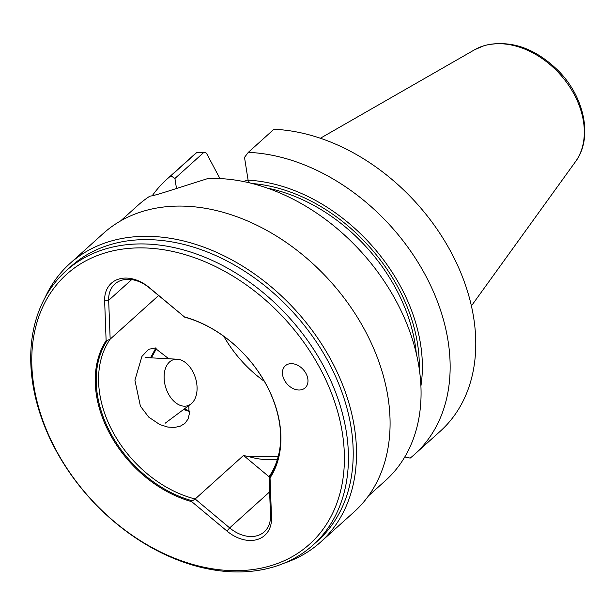<?xml version="1.0" encoding="UTF-8"?>
<svg xmlns="http://www.w3.org/2000/svg" width="615" height="615" viewBox="0 0 615 615"><rect width="100%" height="100%" fill="white"/><g stroke="black" fill="none" stroke-linecap="round" stroke-linejoin="round"><path stroke-width="0.92" d="M188.244 365.125A24.093 15.606 -106.9 0 1 190.788 404.109A24.093 15.606 -106.9 0 1 172.938 400.257A24.093 15.606 -106.9 0 1 164.259 373.951A24.093 15.606 -106.9 0 1 177.189 359.206A24.093 15.606 -106.9 0 1 188.244 365.125M226.989 531.068A35.255 25.699 -132 0 0 257.324 539.501A35.255 25.699 -132 0 0 271.515 517.576L270.039 477.924A107.825 78.605 -132 0 0 266.71 385.459A107.825 78.605 -132 0 0 184.431 316.91L149.176 287.489A35.255 25.699 -132 0 0 118.841 279.056A35.255 25.699 48 0 0 104.642 300.981L106.118 340.633A107.825 78.605 -132 0 0 109.447 433.098A107.825 78.605 -132 0 0 191.734 501.648L226.989 531.068L229.664 527.901A32.318 23.562 -132 0 0 257.47 535.627A32.318 23.562 -132 0 0 264.304 531.814A32.318 23.562 -132 0 0 270.485 515.531L269.093 476.61A105.772 77.106 -132 0 0 280.671 438.864M277.411 459.344A88.868 64.783 48 0 1 248.852 456.645L278.211 456.538M306.024 373.543A14.837 10.816 48 0 1 305.14 387.85A14.837 10.816 48 0 1 284.384 380.101A14.837 10.816 -132 0 1 285.275 365.802A14.837 10.816 -132 0 1 306.024 373.543M368.423 495.944L385.597 480.476A185.1 134.931 -132 0 0 391.663 293.086A185.1 134.931 -132 0 0 207.932 178.519L168.794 190.95C157.74 194.478 151.467 196.193 149.968 196.085L150.121 196.116M320.615 542.084A187.375 136.592 48 0 0 315.895 335.544A187.375 136.592 48 0 0 109.416 241.541A187.375 136.592 -132 0 0 69.787 263.651L103.351 233.408A187.375 136.592 -132 0 1 142.988 211.306A187.375 136.592 48 0 1 349.466 305.309A187.375 136.592 48 0 1 354.179 511.849L320.615 542.084A187.375 136.592 48 0 1 284.176 563.171M271.2 565.608A181.571 132.363 48 0 1 55.673 449.396A181.571 132.363 48 0 1 104.957 252.95A181.571 132.363 -132 0 1 320.484 369.161A181.571 132.363 -132 0 1 271.2 565.608M313.073 545.021A184.515 134.501 48 0 0 308.43 341.64A184.515 134.501 48 0 0 105.111 249.075A184.515 134.501 -132 0 0 66.082 270.846A184.515 134.501 -132 0 0 70.717 474.227A184.515 134.501 -132 0 0 274.044 566.792A184.515 134.501 48 0 0 313.073 545.021L317.855 540.716A184.515 134.501 -132 0 0 313.212 337.328A184.515 134.501 -132 0 0 109.893 244.762A184.515 134.501 48 0 0 70.863 266.533L66.082 270.846M69.787 263.651A187.375 136.592 -132 0 0 45.018 297.691M104.642 300.981L108.663 300.335A32.318 23.562 48 0 1 114.844 284.053A32.318 23.562 48 0 1 121.678 280.24A32.318 23.562 -132 0 1 149.483 287.966L184.431 316.91M183.501 409.552L189.866 411.627L188.09 419.03L184.831 423.451L180.172 426.249L174.314 427.471L167.803 427.064L159.754 424.542L148.738 417.131L140.389 406.131L134.916 380.201L141.934 356.408L148.646 349.289L155.964 347.867A105.772 77.106 -132 0 0 156.21 349.066L168.771 358.768M243.356 181.51L248.076 179.98M158.562 295.538A105.772 77.106 -132 0 0 158.532 295.592L110.17 339.157A105.772 77.106 -132 0 0 112.507 431.246A105.772 77.106 -132 0 0 195.163 499.003L243.525 455.446A105.772 77.106 -132 0 0 248.852 456.645M223.768 336.282A105.772 77.106 -132 0 0 264.396 381.377M188.836 405.569L188.943 410.628A105.772 77.106 -132 0 0 189.866 411.627M176.513 188.621L174.921 178.473L170.916 175.805A185.1 134.931 -132 0 0 166.896 179.234L192.518 156.149A185.1 134.931 48 0 1 196.539 152.72L204.119 152.166L206.456 153.197L219.947 178.581M166.896 179.234A185.1 134.931 -132 0 0 152.166 195.854M248.291 152.359L273.921 129.273A185.1 134.931 48 0 1 449.703 249.667A185.1 134.931 48 0 1 440.302 431.2L414.671 454.285A185.1 134.931 -132 0 0 424.081 272.752A185.1 134.931 -132 0 0 248.291 152.359L244.509 157.386L248.099 180.157A161.038 117.388 -132 0 1 420.921 385.943M120.648 220.893L137.822 205.425A185.1 134.931 48 0 1 149.968 196.085L150.045 196.1M404.77 456.991L410.19 458.083A185.1 134.931 -132 0 0 414.671 454.285M196.539 152.72L170.916 175.805M174.921 178.473L204.119 152.166M188.943 410.628L184.154 409.06M150.506 357.807L155.964 347.867M151.421 357.861L156.21 349.066M249.544 182.87L248.099 180.157M195.163 499.003L229.664 527.901L269.608 491.915M243.525 455.446L269.047 476.748M131.679 279.602L108.663 300.335L110.17 339.157M110.108 339.096L107.079 340.641A107.133 78.097 -132 0 0 110.308 432.629A107.133 78.097 -132 0 0 192.226 500.779L195.201 499.142M269.039 476.771L269.793 477.278A107.133 78.097 -132 0 0 280.663 439.602A107.133 78.097 -132 0 0 184.646 317.14M106.118 340.633L107.079 340.641M192.226 500.779L191.734 501.648M270.039 477.924L269.793 477.278M575.509 161.653C593.029 138.36 584.773 97.777 559.02 71.44C535.427 48.047 510.542 39.422 484.374 45.548L474.672 49.723A76.252 55.588 48 0 1 483.767 45.81A76.252 55.588 48 0 1 564.255 79.32A76.252 55.588 48 0 1 575.509 161.653L471.405 305.916M252.265 183.539A157.486 114.797 48 0 1 419.269 368.939M267.364 188.113A155.718 113.514 48 0 1 416.293 353.433M149.176 287.489L149.483 287.966M271.515 517.576L270.485 515.531M190.788 404.109L165.135 423.243M177.189 359.206L145.225 357.53M474.672 49.723L320.361 138.252"/></g></svg>
